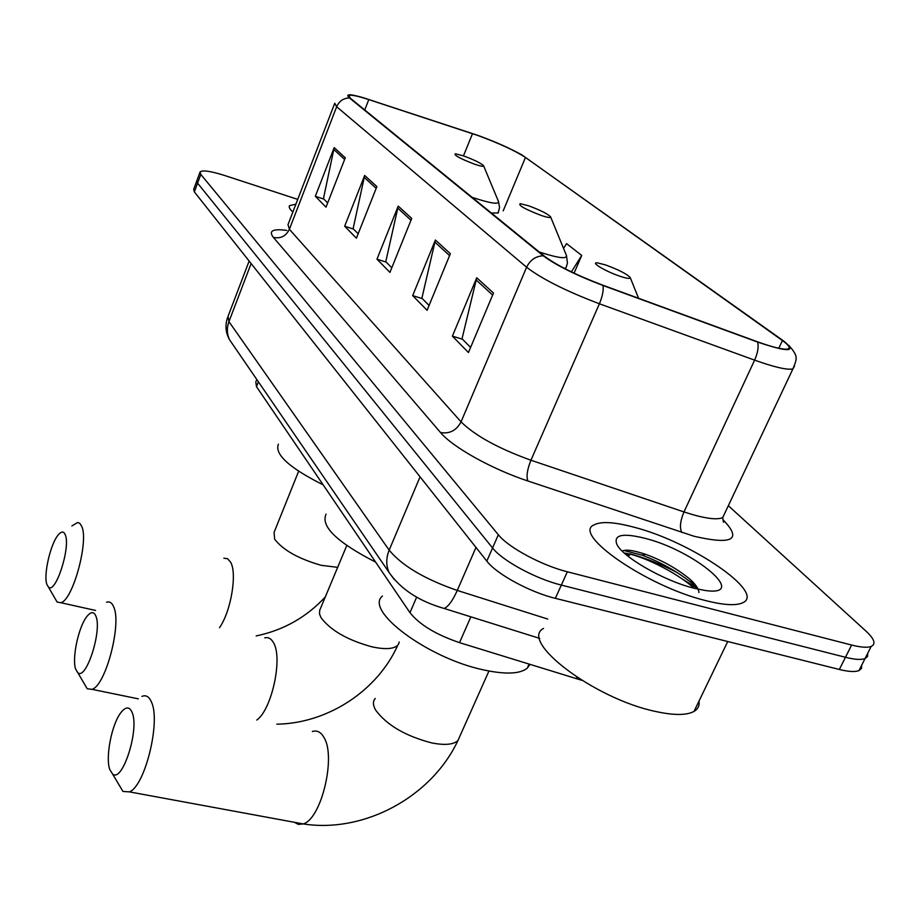 <?xml version="1.0" encoding="UTF-8"?>
<svg xmlns="http://www.w3.org/2000/svg" width="920" height="920" viewBox="0 0 920 920"><rect width="100%" height="100%" fill="white"/><g stroke="black" fill="none" stroke-linecap="round" stroke-linejoin="round"><path stroke-width="1.38" d="M581.739 680.282L459.517 642.654C435.976 634.616 419.462 624.634 409.975 612.685L256.484 386.664L255.794 382.018L256.783 379.477M697.808 588.616L682.099 578.922M196.696 181.159L193.695 189.278L194.35 191.889L486.818 561.108C496.478 573.988 529.759 592.169 555.358 598.333L839.339 669.472C848.608 671.749 855.151 672.117 858.969 670.588L861.476 668.46L861.683 665.229M196.903 180.607L197.581 183.172L492.568 547.963C502.331 560.694 535.727 578.829 561.338 585.085L845.468 657.282C854.737 659.594 861.269 660.008 865.064 658.547L867.537 656.466L867.721 653.292L867.537 656.466L865.064 658.547C861.269 660.008 854.737 659.594 845.468 657.282L561.338 585.085C535.727 578.829 502.331 560.694 492.568 547.963L197.581 183.172L196.903 180.607L199.905 172.442M295.872 204.217L289.616 205.608C288.546 206.954 289.627 209.093 292.859 212.014C289.627 209.093 288.546 206.954 289.616 205.608L295.872 204.217M634.236 527.275C614.502 521.985 601.128 521.18 594.101 524.86C571.504 533.876 646.599 586.259 705.686 600.599C723.465 605.084 735.724 605.855 742.463 602.887C766.843 593.078 690.954 541.615 634.236 527.275C614.502 521.985 601.128 521.18 594.101 524.86C571.504 533.876 646.599 586.259 705.686 600.599C723.465 605.084 735.724 605.855 742.463 602.887C766.843 593.078 690.954 541.615 634.236 527.275M478.159 135.596C499.18 143.37 514.947 150.65 525.469 157.435L782.414 340.526C788.9 345.195 790.706 348.013 787.842 348.979C783.391 349.865 773.168 347.426 757.171 341.676L602.634 285.119C576.219 275.057 556.807 265.408 544.387 256.174L350.405 98.29L348.806 95.53C350.704 94.541 357.362 95.898 368.793 99.601L478.159 135.596M477.825 135.355L363.32 97.727C349.6 93.759 344.988 93.84 349.485 97.968L543.248 255.783C555.956 265.259 575.874 275.149 602.968 285.476L757.597 342.056C788.716 352.544 797.341 352.141 783.449 340.86L521.928 154.951C510.036 148.281 495.328 141.749 477.825 135.355M630.188 553.874C645.334 557.991 660.951 564.19 677.062 572.493M690.724 580.175L691.414 580.601M297.723 199.387L224.998 175.605C210.887 171.143 202.584 169.901 200.111 171.902L200.802 174.42L498.341 534.75C508.208 547.342 541.707 565.42 567.341 571.78L851.621 645.046C860.89 647.381 867.41 647.852 871.182 646.438C876.127 644.069 874.425 638.997 866.088 631.223L728.329 505.701M493.476 293.055L468.452 352.521L452.398 336.133L476.732 277.771L493.476 293.055M376.866 186.599L356.408 238.199L344.666 226.216L364.665 175.467L376.866 186.599M345.276 157.768L326.013 207.184L315.33 196.282L334.178 147.637L345.276 157.768M450.363 253.702L427.075 310.304L412.678 295.619L435.39 240.028L450.363 253.702M411.711 218.419L389.93 272.4L376.97 259.175L398.233 206.103L411.711 218.419M574.333 272.538L581.716 255.427L566.559 243.616L563.558 248.423M376.97 259.175L386.216 262.119M391.805 267.777L385.779 261.683L398.233 206.103M412.678 295.619L422.337 298.643M429.065 305.452L421.889 298.183L435.39 240.028M315.33 196.282L323.851 199.088M327.669 202.94L323.449 198.674L334.178 147.637M344.666 226.216L353.544 229.103M358.167 233.772L353.119 228.677L364.665 175.467M452.398 336.133L462.495 339.238M470.603 347.426L462.024 338.755L476.732 277.771M581.716 255.427L571.389 271.894M46.931 584.534L48.404 586.995C55.384 594.952 70.92 547.078 65.274 534.796C63.825 531.311 61.617 531.185 58.65 534.451C50.749 542.685 43.16 575.08 46.931 584.534M71.875 525.952L77.705 522.457L79.787 523.33L81.719 526.332C89.021 541.063 72.783 600.415 60.835 602.715L57.143 602.082L48.404 586.995M474.341 164.117C480.723 166.278 483.793 166.819 483.563 165.738C480.964 163.173 474.352 159.919 463.726 155.963L455.308 153.755C453.629 155.1 459.977 158.55 474.341 164.117M278.415 444.153C274.332 454.238 289.26 467.82 323.173 484.874M75.751 669.334L77.705 672.543C85.928 681.294 102.384 630.442 95.887 616.135C93.955 611.57 91.091 611.524 87.285 615.997C78.729 625.784 71.587 658.674 75.751 669.334M106.547 602.255C109.606 601.197 111.987 602.738 113.689 606.878C121.911 623.783 105.65 685.745 92.023 689.344L87.216 688.746L77.705 672.543M541.098 215.418C547.688 217.591 550.85 218.074 550.585 216.833C547.641 213.808 540.304 210.128 528.586 205.792L520.271 203.665C517.856 205.171 524.803 209.093 541.098 215.418M326.071 514.177C320.471 526.286 336.984 542.271 375.636 562.12M109.825 769.626L112.516 773.927C122.314 783.518 139.69 729.295 132.135 712.471C129.49 706.365 125.718 706.456 120.796 712.747C111.676 724.396 105.225 757.562 109.825 769.626M141.956 696.382C146.027 694.726 149.236 696.681 151.547 702.259C160.862 721.774 144.888 786.462 129.363 791.867L122.981 791.453L112.516 773.927M620.494 276.425C627.256 278.611 630.499 278.99 630.234 277.587C626.853 273.941 618.608 269.721 605.521 264.914L597.551 262.901C589.49 261.866 606.292 271.825 620.494 276.425M382.421 596.08C364.159 610.408 427.524 658.099 483.253 669.841C505.275 674.613 519.949 674.049 527.264 668.173L529.943 664.424M119.002 785.093L118.772 784.415M543.524 628.452C518.903 641.067 593.963 698.579 655.339 711.413C673.739 715.461 686.642 715.461 694.036 711.401C698.015 709.032 699.671 705.594 699.005 701.086M645.012 538.327C622.851 532.795 613.444 534.75 616.803 544.18C622.15 556.703 663.619 580.658 693.496 588.087L704.329 590.341C750.582 597.632 694.91 550.666 645.012 538.327M698.866 592.549C698.809 589.03 695.899 584.648 690.138 579.416C677.431 568.859 662.584 560.498 645.598 554.346L645.104 554.173C633.351 550.275 625.715 549.24 622.196 551.08M624.289 553.058C640.355 554.737 676.625 572.136 693.979 588.213M623.771 550.459L642.01 555.139C662.112 562.718 679.742 572.895 694.922 585.672L697.601 588.213M258.382 381.8L256.484 386.664M416.668 597.068L409.975 612.685M470.856 616.837L459.517 642.654M576.92 677.223L576.23 678.73M194.35 191.889L200.802 174.42M839.339 669.472L851.621 645.046M555.358 598.333L567.341 571.78M486.818 561.108L498.341 534.75M249.136 261.05L228.045 316.342L228.942 321.632L251.114 263.557M233.047 344.85L229.505 339.675C226.849 333.948 226.653 327.934 228.942 321.632L389.171 550.137C401.959 565.697 424.649 579.14 457.263 590.444L475.973 547.434M539.752 638.411L444.153 608.465C448.316 606.659 452.686 600.656 457.263 590.444L547.756 619.068M394.289 579.611L389.079 572.458C385.963 565.49 385.997 558.049 389.171 550.137L420.06 476.836M227.539 317.618C224.974 325.3 225.63 332.649 229.505 339.675L389.079 572.458C400.867 589.317 419.221 601.323 444.153 608.465L440.013 607.234M525.469 157.435L503.182 210.898M722.856 519.719L723.971 520.754C742.06 539.844 732.101 545.019 694.094 536.268L527.908 480.999C492.039 469.188 452.387 447.016 440.519 432.526L273.366 237.383C268.341 230.839 272.837 228.516 286.833 230.414M757.597 342.056C758.839 346.69 757.85 352.716 754.619 360.145L683.974 511.934L693.726 514.947C708.296 518.926 717.968 519.8 722.74 517.558L724.902 512.969M543.248 255.783C535.716 256.139 530.173 259.957 526.608 267.237L336.651 106.743C339.227 101.016 343.505 98.095 349.485 97.968M602.968 285.476C603.75 290.03 602.565 296.125 599.403 303.772C566.168 291.168 541.903 278.99 526.608 267.237L461.046 421.854C474.996 435.631 498.284 448.431 530.932 460.23L683.974 511.934C680.179 521.042 679.466 527.908 681.846 532.53M334.466 104.006L287.994 224.664L289.386 229.298L336.651 106.743L334.765 103.247M794.489 366.148L792.89 368.931C787.279 370.162 774.525 367.229 754.619 360.145L599.403 303.772L530.932 460.23C527.194 469.602 526.183 476.514 527.908 480.999M273.366 237.383C280.611 238.889 285.947 236.187 289.386 229.298L461.046 421.854C456.4 430.537 449.558 434.091 440.519 432.526M782.414 340.526L778.791 348.266M472.512 133.665L463.461 155.871M368.793 99.601L364.745 109.963M410.975 220.236L397.647 208.012M376.176 188.347L364.113 177.284M344.632 159.436L333.672 149.385M449.581 255.611L434.757 242.029M492.625 295.067L476.054 279.875M219.512 627.67C231.046 611.317 237.383 573.194 230.552 562.097L227.573 558.739L223.847 558.187M337.732 567.352L321.218 565.317C298.528 558.808 282.992 550.091 274.631 539.143L274.091 532.37L298.632 471.27M472.041 197.282L473.133 197.662C490.82 203.469 499.249 204.7 498.421 201.353L483.609 165.83M491.418 213.06L498.111 212.911L498.594 211.853M256.806 720.049C271.883 709.481 282.969 657.8 273.505 642.735C271.227 638.595 268.306 636.962 264.741 637.847M398.716 643.758L397.82 645.15C393.829 649.106 385.204 649.669 371.945 646.829C347.587 640.136 330.625 630.43 321.057 617.711L319.539 614.088L319.666 610.408L346.759 545.572M399.165 641.999L398.785 643.597M539.212 251.953L540.396 252.356C558.67 258.209 567.341 259.221 566.409 255.392L550.62 216.913M564.707 268.559L566.156 267.386L567.444 263.131L566.501 255.599M294.308 822.284L298.471 824.412L303.174 823.918C321.207 819.283 336.237 757.079 324.07 737.656C320.999 732.113 317.101 730.066 312.374 731.492M460 735.931L457.93 740.577C453.433 744.671 444.693 745.453 431.721 742.911C405.455 736.046 386.779 725.132 375.682 710.159C372.864 705.249 372.715 701.339 375.245 698.441M695.623 585.2L693.519 583.832M629.51 555.358L625.853 554.438M858.969 670.588L871.182 646.438M723.476 522.307L722.74 517.558L792.89 368.931C797.306 357.96 798.341 356.35 788.854 345.379M348.806 95.53L348.588 96.117M95.553 610.443L60.835 602.715M498.053 213.072L499.56 207.54L498.536 201.618M325.599 596.643C306.659 617.159 283.521 630.257 256.162 635.927M138.322 698.844L92.023 689.344M565.42 268.927L565.742 268.191M397.82 645.15C377.269 691.138 327.29 723.476 276.851 724.178M488.934 671.036L457.93 740.577C431.457 797.042 363.998 833.439 303.174 823.918L129.363 791.867M630.234 277.587L638.56 298.264M527.264 668.173L529.069 664.159M694.036 711.401L727.731 641.516M690.161 579.439L694.922 585.672M645.598 554.346L642.01 555.139"/></g></svg>
